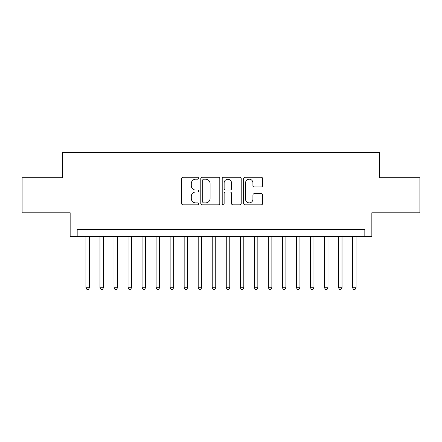 <?xml version="1.0" encoding="UTF-8"?>
<svg xmlns="http://www.w3.org/2000/svg" width="442" height="442" viewBox="0 0 442 442"><rect width="100%" height="100%" fill="white"/><g stroke="black" fill="none" stroke-linecap="round" stroke-linejoin="round"><path stroke-width="0.66" d="M198.552 178.231A0.967 0.967 0 0 0 197.585 177.27L182.949 177.27A1.376 1.376 0 0 0 181.574 178.645L181.574 203.436A1.376 1.376 0 0 0 182.949 204.817L197.585 204.817A0.967 0.967 0 0 0 198.552 203.85A0.967 0.967 0 0 0 197.585 202.889L195.69 202.889A4.409 4.409 0 0 1 191.287 198.48L191.287 196.414A4.409 4.409 0 0 1 195.69 192.005L197.585 192.005A0.967 0.967 0 0 0 198.552 191.043A0.967 0.967 0 0 0 197.585 190.077L195.69 190.077A4.409 4.409 0 0 1 191.287 185.673L191.287 183.607A4.409 4.409 0 0 1 195.69 179.198L197.585 179.198A0.967 0.967 0 0 0 198.552 178.231M261.25 186.977A1.376 1.376 0 0 0 262.631 185.601L262.631 178.645A1.376 1.376 0 0 0 261.25 177.27L245.001 177.27A1.376 1.376 0 0 0 243.625 178.645L243.625 203.436A1.376 1.376 0 0 0 245.001 204.817L261.25 204.817A1.376 1.376 0 0 0 262.631 203.436L262.631 195.038A1.376 1.376 0 0 0 261.25 193.657L254.299 193.657A1.376 1.376 0 0 0 252.918 195.038L252.918 199.204A3.685 3.685 0 0 1 249.233 202.889A3.685 3.685 0 0 1 245.553 199.204L245.553 182.883A3.685 3.685 0 0 1 249.233 179.198A3.685 3.685 0 0 1 252.918 182.883L252.918 185.601A1.376 1.376 0 0 0 254.299 186.977L261.25 186.977M364.827 236.647L371.844 236.647L371.844 212.79L419.9 212.79L419.9 177.712L379.556 177.712L379.556 152.457L62.444 152.457L62.444 177.712L22.1 177.712L22.1 212.79L70.156 212.79L70.156 236.647L364.827 236.647L364.827 229.63L77.173 229.63L77.173 236.647M219.796 178.645A1.376 1.376 0 0 0 218.42 177.27L202.165 177.27A1.376 1.376 0 0 0 200.79 178.645L200.79 203.436A1.376 1.376 0 0 0 202.165 204.817L218.42 204.817A1.376 1.376 0 0 0 219.796 203.436L219.796 178.645M223.58 177.27L239.835 177.27A1.376 1.376 0 0 1 241.21 178.645L241.21 203.436A1.376 1.376 0 0 1 239.835 204.817L232.879 204.817A1.376 1.376 0 0 1 231.503 203.436L231.503 193.386A1.376 1.376 0 0 0 230.127 192.005L225.508 192.005A1.376 1.376 0 0 0 224.133 193.386L224.133 203.85A0.967 0.967 0 0 1 223.171 204.817A0.967 0.967 0 0 1 222.204 203.85L222.204 178.645A1.376 1.376 0 0 1 223.58 177.27M203.679 179.198A0.967 0.967 0 0 0 202.718 180.159L202.718 201.922A0.967 0.967 0 0 0 203.679 202.889L205.679 202.889A4.409 4.409 0 0 0 210.083 198.48L210.083 183.607A4.409 4.409 0 0 0 205.679 179.198L203.679 179.198M231.503 182.949A3.685 3.685 0 0 0 227.818 179.264A3.685 3.685 0 0 0 224.133 182.949L224.133 188.701A1.376 1.376 0 0 0 225.508 190.077L230.127 190.077A1.376 1.376 0 0 0 231.503 188.701L231.503 182.949M85.947 236.647L85.947 287.72L89.45 287.72L89.45 236.647M89.45 287.72L88.4 289.543L86.997 289.543L85.947 287.72M99.975 236.647L99.975 287.72L103.483 287.72L103.483 236.647M103.483 287.72L102.433 289.543L101.03 289.543L99.975 287.72M114.008 236.647L114.008 287.72L117.517 287.72L117.517 236.647M117.517 287.72L116.461 289.543L115.058 289.543L114.008 287.72M128.042 236.647L128.042 287.72L131.55 287.72L131.55 236.647M131.55 287.72L130.495 289.543L129.092 289.543L128.042 287.72M142.07 236.647L142.07 287.72L145.578 287.72L145.578 236.647M145.578 287.72L144.528 289.543L143.125 289.543L142.07 287.72M156.103 236.647L156.103 287.72L159.612 287.72L159.612 236.647M159.612 287.72L158.556 289.543L157.153 289.543L156.103 287.72M170.137 236.647L170.137 287.72L173.645 287.72L173.645 236.647M173.645 287.72L172.59 289.543L171.187 289.543L170.137 287.72M184.165 236.647L184.165 287.72L187.673 287.72L187.673 236.647M187.673 287.72L186.623 289.543L185.22 289.543L184.165 287.72M198.198 236.647L198.198 287.72L201.707 287.72L201.707 236.647M201.707 287.72L200.651 289.543L199.248 289.543L198.198 287.72M212.232 236.647L212.232 287.72L215.74 287.72L215.74 236.647M215.74 287.72L214.685 289.543L213.282 289.543L212.232 287.72M226.26 236.647L226.26 287.72L229.768 287.72L229.768 236.647M229.768 287.72L228.718 289.543L227.315 289.543L226.26 287.72M240.293 236.647L240.293 287.72L243.802 287.72L243.802 236.647M243.802 287.72L242.752 289.543L241.349 289.543L240.293 287.72M254.327 236.647L254.327 287.72L257.835 287.72L257.835 236.647M257.835 287.72L256.78 289.543L255.377 289.543L254.327 287.72M268.355 236.647L268.355 287.72L271.863 287.72L271.863 236.647M271.863 287.72L270.813 289.543L269.41 289.543L268.355 287.72M282.388 236.647L282.388 287.72L285.897 287.72L285.897 236.647M285.897 287.72L284.847 289.543L283.444 289.543L282.388 287.72M296.422 236.647L296.422 287.72L299.93 287.72L299.93 236.647M299.93 287.72L298.875 289.543L297.472 289.543L296.422 287.72M310.45 236.647L310.45 287.72L313.958 287.72L313.958 236.647M313.958 287.72L312.908 289.543L311.505 289.543L310.45 287.72M324.483 236.647L324.483 287.72L327.992 287.72L327.992 236.647M327.992 287.72L326.942 289.543L325.539 289.543L324.483 287.72M338.517 236.647L338.517 287.72L342.025 287.72L342.025 236.647M342.025 287.72L340.97 289.543L339.567 289.543L338.517 287.72M352.55 236.647L352.55 287.72L356.053 287.72L356.053 236.647M356.053 287.72L355.003 289.543L353.6 289.543L352.55 287.72"/></g></svg>
